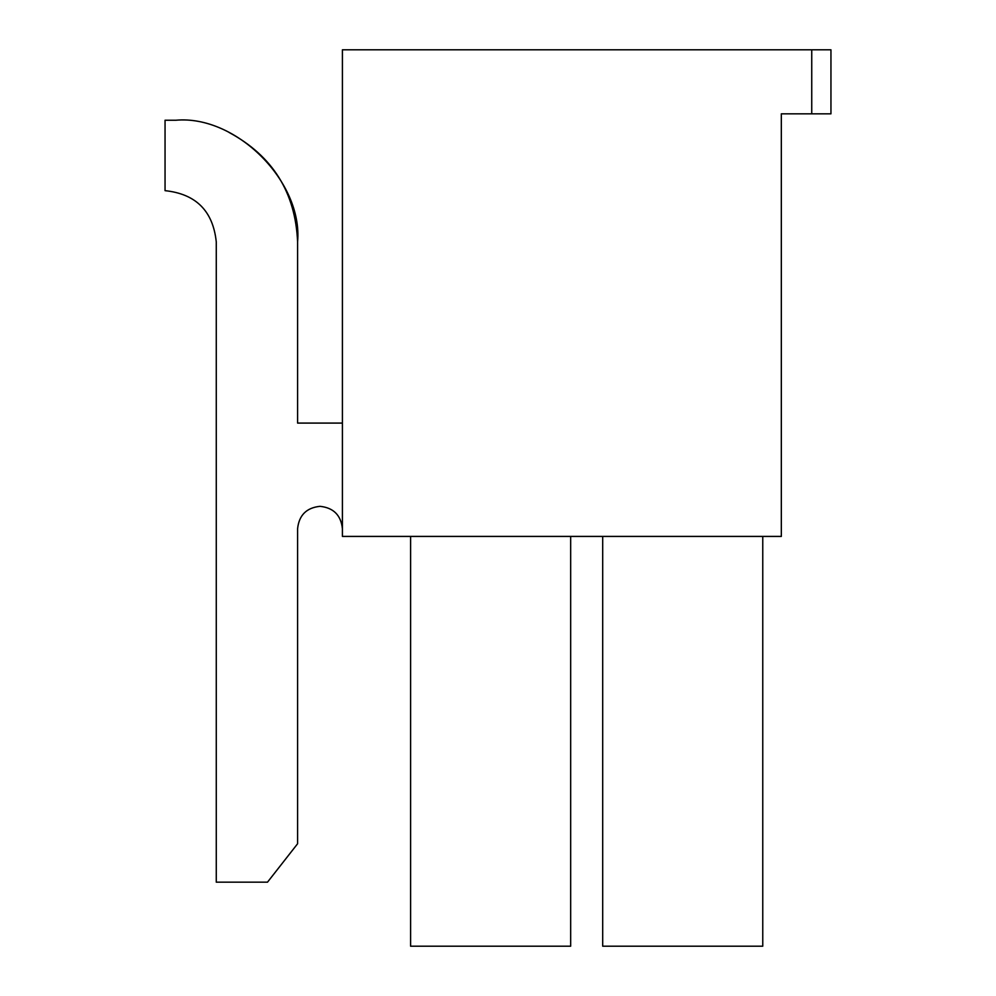 <?xml version="1.0" encoding="UTF-8"?>
<svg xmlns="http://www.w3.org/2000/svg" width="996" height="996" viewBox="0 0 996 996"><rect width="100%" height="100%" fill="white"/><g stroke="black" fill="none" stroke-linecap="round" stroke-linejoin="round"><path stroke-width="1.49" d="M342.412 528.739C340.981 515.218 333.511 507.748 320.002 506.329C306.482 507.748 299.012 515.218 297.592 528.739L297.592 843.749L267.501 882.17L216.269 882.17L216.269 241.891C213.02 210.99 195.938 193.921 165.05 190.659L165.05 120.23L175.931 120.23C236.127 114.789 303.033 181.695 297.592 241.891L297.592 423.088L342.412 423.088L297.592 423.088L297.592 241.891C303.033 181.695 236.127 114.789 175.931 120.23L165.05 120.23L165.05 190.659C195.938 193.921 213.02 210.99 216.269 241.891L216.269 882.17L267.501 882.17L297.592 843.749L297.592 528.739C299.012 515.218 306.482 507.748 320.002 506.329C333.511 507.748 340.981 515.218 342.412 528.739M762.762 946.2L602.692 946.2L602.692 536.421L602.692 946.2L762.762 946.2L762.762 536.421L762.762 946.2M570.671 946.2L410.601 946.2L410.601 536.421L410.601 946.2L570.671 946.2L570.671 536.421L570.671 946.2M342.412 536.421L342.412 49.8L342.412 536.421L781.325 536.421L342.412 536.421M830.95 49.8L830.95 113.83L811.74 113.83L811.74 49.8L342.412 49.8L830.95 49.8L811.74 49.8L811.74 113.83L781.325 113.83L830.95 113.83L830.95 49.8M781.325 536.421L781.325 113.83L781.325 536.421M229.08 132.456C272.63 155.961 295.463 192.44 297.592 241.891"/></g></svg>
